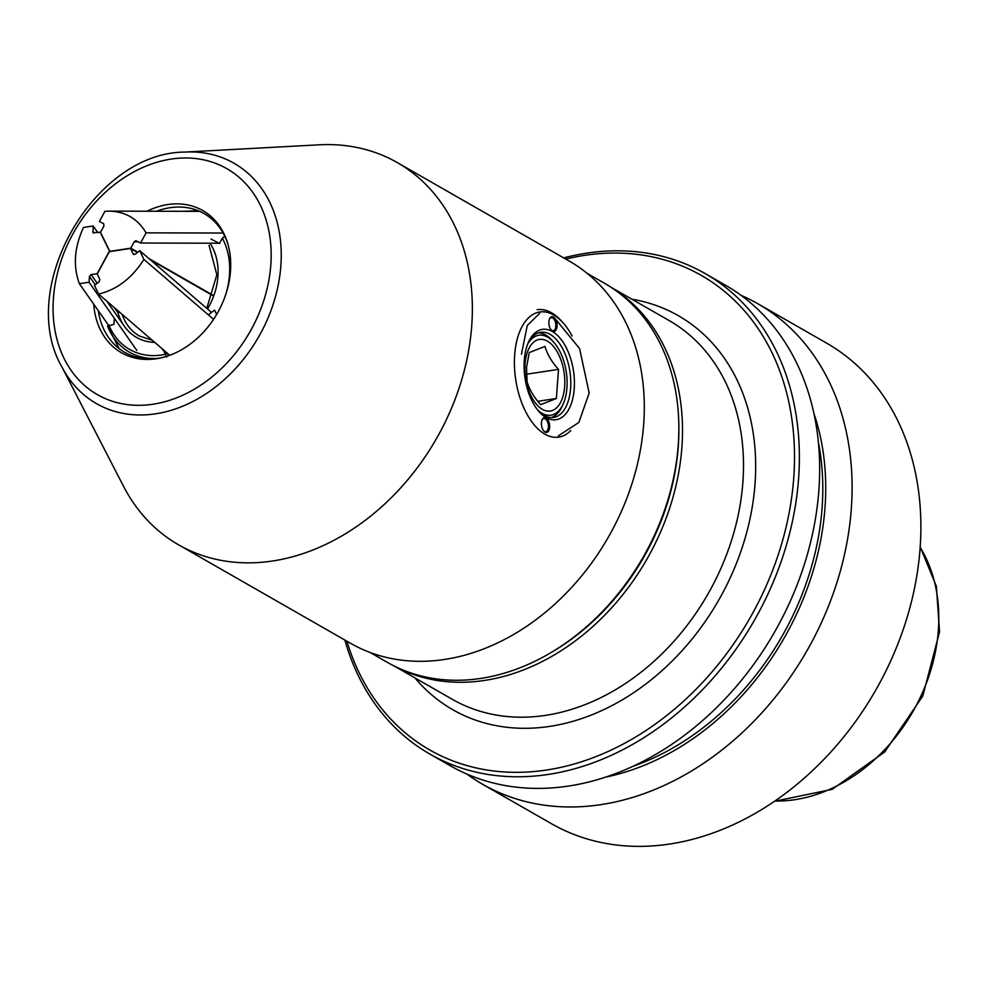 <?xml version="1.0" encoding="UTF-8"?>
<svg xmlns="http://www.w3.org/2000/svg" width="989" height="989" viewBox="0 0 989 989"><rect width="100%" height="100%" fill="white"/><g stroke="black" fill="none" stroke-linecap="round" stroke-linejoin="round"><path stroke-width="1.48" d="M678.862 428.212A215.577 167.475 119.8 0 1 550.02 653.173M395.106 666.462A218.21 169.527 -60.2 0 0 484.672 680.42A218.21 169.527 -60.2 0 0 670.035 507.023A218.21 169.527 -60.2 0 0 611.919 287.873M565.77 259.069A273.372 212.375 119.8 0 1 794.315 467.525A273.372 212.375 119.8 0 1 546.657 770.011A273.372 212.375 119.8 0 1 346.904 641.231M344.877 640.056A276.883 215.108 -60.2 0 0 429.869 754.075A276.883 215.108 -60.2 0 0 548.339 774.424A276.883 215.108 -60.2 0 0 784.598 551.096A276.883 215.108 -60.2 0 0 705.083 273.52A276.883 215.108 -60.2 0 0 586.613 253.172A276.883 215.108 -60.2 0 0 563.73 257.906M429.869 754.075L450.156 765.684A276.883 215.108 -60.2 0 0 568.626 786.045A276.883 215.108 -60.2 0 0 804.885 562.716A276.883 215.108 -60.2 0 0 725.357 285.141L705.083 273.52M605.577 777.144A254.025 197.343 -60.2 0 0 813.898 413.402M757.809 303.722L826.594 343.109A276.883 215.108 119.8 0 1 906.109 620.684A276.883 215.108 119.8 0 1 669.85 844.013A276.883 215.108 119.8 0 1 551.38 823.664L482.595 784.265A276.883 215.108 -60.2 0 0 601.065 804.613A276.883 215.108 -60.2 0 0 837.324 581.285A276.883 215.108 -60.2 0 0 757.809 303.722A276.883 215.108 -60.2 0 0 741.058 295.34M466.895 774.066A276.883 215.108 -60.2 0 0 482.595 784.265M211.053 239.066L219.459 243.479L222.327 238.188L224.787 236.284M198.208 210.731L183.188 211.312M216.64 314.453L214.564 310.101L208.345 314.861M163.074 349.562L166.745 357.066M157.028 358.426A77.451 60.168 119.8 0 1 110.447 332.341A77.451 60.168 119.8 0 1 107.541 326.036L113.92 324.367L114.365 318.359M119.867 312.376L117.839 312.4A61.095 47.46 119.8 0 0 154.766 342.404M107.541 326.036L119.175 348.647M169.156 355.508L162.641 349.896M147.04 211.213A81.902 63.63 119.8 0 1 227.519 242.8A81.902 63.63 119.8 0 1 230.474 271.258A81.902 63.63 119.8 0 1 161.702 357.721A81.902 63.63 119.8 0 1 93.732 304.167M98.257 310.645A79.924 62.097 -60.2 0 0 105.106 331.847A79.924 62.097 -60.2 0 0 162.851 357.437M227.853 243.924A79.924 62.097 -60.2 0 0 176.561 207.084A79.924 62.097 -60.2 0 0 156.522 211.238M370.059 652.456L387.367 662.37A218.433 169.7 -60.2 0 0 571.593 638.832A218.433 169.7 -60.2 0 0 678.231 445.099A218.433 169.7 -60.2 0 0 604.464 283.262L587.169 273.36M558.352 435.852L578.837 422.476L589.172 393.029L579.554 348.511L554.532 317.914M539.722 313.328L527.273 325.48L521.45 354.247M184.844 152.083L319.064 144.814A220.188 171.06 119.8 0 1 397.38 162.641A220.188 171.06 119.8 0 1 471.741 325.777A220.188 171.06 119.8 0 1 364.236 521.079A220.188 171.06 119.8 0 1 178.527 544.791A220.188 171.06 119.8 0 1 123.514 486.267L61.862 366.82A138.472 107.578 119.8 0 0 187.589 404.068A138.472 107.578 119.8 0 0 280.851 265.893A138.472 107.578 119.8 0 0 184.844 152.083C94.116 152.405 16.232 288.405 61.862 366.82M397.38 162.641L569.318 261.108A220.188 171.06 119.8 0 1 643.678 424.244A220.188 171.06 119.8 0 1 536.174 619.547A220.188 171.06 119.8 0 1 350.465 643.258L178.527 544.791M538.412 332.836A43.071 23.081 -98.6 0 1 552.134 340.451L553.753 342.268A40.438 21.671 81.4 0 0 527.594 344.345M537.546 409.842A40.438 21.671 81.4 0 0 563.149 404.044L562.148 406.256A43.071 23.081 -98.6 0 1 551.293 417.605M563.149 404.044A40.438 21.671 81.4 0 0 566.944 387.873A40.438 21.671 81.4 0 0 553.753 342.268M544.939 346.397C547.288 354.383 551.813 362.036 558.513 369.354L556.374 398.493L540.662 404.674C533.961 397.355 529.436 389.703 527.075 381.717L526.531 367.389L529.226 352.579L544.939 346.397M564.657 386.563A36.234 19.421 81.4 0 0 547.362 341.118A36.234 19.421 81.4 0 0 525.06 363.89A36.234 19.421 81.4 0 0 542.355 409.335A36.234 19.421 81.4 0 0 564.657 386.563M537.806 401.324L556.374 398.493M526.408 374.238L558.513 369.354M541.465 422.686A7.467 4.005 -98.6 0 1 542.17 419.695A7.467 4.005 -98.6 0 1 547.028 418.755A7.467 4.005 -98.6 0 1 549.637 427.359A7.467 4.005 -98.6 0 1 543.901 431.117A7.467 4.005 -98.6 0 1 541.465 422.686M543.629 430.784A6.589 3.536 81.4 0 0 545.804 431.661A6.589 3.536 81.4 0 0 548.413 427.199A6.589 3.536 81.4 0 0 543.826 418.619A6.589 3.536 81.4 0 0 542.009 420.09M548.883 321.746A7.467 4.005 -98.6 0 1 549.587 318.755A7.467 4.005 -98.6 0 1 554.433 317.815A7.467 4.005 -98.6 0 1 557.042 326.419A7.467 4.005 -98.6 0 1 551.318 330.178A7.467 4.005 -98.6 0 1 548.883 321.746M551.046 329.844A6.589 3.536 81.4 0 0 553.222 330.709A6.589 3.536 81.4 0 0 555.83 326.259A6.589 3.536 81.4 0 0 551.244 317.679A6.589 3.536 81.4 0 0 549.414 319.15M528.077 343.121A43.071 23.081 -98.6 0 1 540.587 332.304A43.071 23.081 -98.6 0 1 570.591 388.368A43.071 23.081 -98.6 0 1 553.531 417.469A43.071 23.081 -98.6 0 1 538.375 410.868M524.281 360.256A45.704 24.502 -98.6 0 1 528.571 341.971A45.704 24.502 -98.6 0 1 558.266 336.173A45.704 24.502 -98.6 0 1 574.226 388.862A45.704 24.502 -98.6 0 1 539.19 411.807A45.704 24.502 -98.6 0 1 524.281 360.256M537.151 309.718A65.929 35.332 -98.6 0 1 561.567 321.153L563.198 322.97A63.284 33.923 -98.6 0 1 572.087 336M570.727 430.561A63.284 33.923 -98.6 0 1 532.045 422.105A63.284 33.923 -98.6 0 1 514.676 354.754A63.284 33.923 -98.6 0 1 563.198 322.97M109.767 251.602L100.21 232.254L92.978 232.699L93.164 225.962L83.509 227.433C74.311 247.374 72.926 266.128 79.367 283.695L108.469 325.208M136.803 350.378L89.035 282.224L79.367 283.695M89.035 282.224L89.455 276.438L91.136 274.546L97.355 273.73M109.285 251.33L97.182 273.619M97.837 232.613L93.164 225.962M137.483 252.442L130.511 248.449L109.334 251.663L97.219 273.965L99.802 279.405L99.147 281.816L94.487 285.388L98.616 294.092C117.061 289.567 132.155 278.008 143.9 259.402L213.562 319.348M98.616 294.092L169.737 355.298M211.51 312.437L139.758 250.699L143.9 259.402M139.758 250.699L135.097 254.272L133.428 254.321L130.511 248.449M212.771 295.563L150.34 259.81M109.581 251.391L130.758 248.165L134.207 241.811L135.814 240.686L140.549 243.022L146.075 232.86C137.718 218.754 125.405 211.51 109.124 211.127L104.933 211.287L99.407 221.462L103.647 223.687L103.956 225.962L100.507 232.316L109.915 251.577M146.075 232.86L223.106 233.045M218.977 243.22L140.549 243.022M130.758 248.165L137.792 252.195M148.869 258.537L212.907 295.204M394.079 665.956L452.307 699.31A218.21 169.527 -60.2 0 0 545.668 715.344A218.21 169.527 -60.2 0 0 742.887 482.261A218.21 169.527 -60.2 0 0 669.194 320.584L610.967 287.243M414.935 677.91A227 176.351 -60.2 0 0 549.859 726.371A227 176.351 -60.2 0 0 755.027 483.893A227 176.351 -60.2 0 0 631.823 299.185M632.911 766.327A250.514 194.623 -60.2 0 0 822.082 508.074A250.514 194.623 -60.2 0 0 818.398 442.442M920.166 547.362A158.636 123.242 119.8 0 1 938.351 630.24A158.636 123.242 119.8 0 1 794.971 799.681A158.636 123.242 119.8 0 1 774.906 801.003M224.614 236.297A77.451 60.168 119.8 0 1 225.764 238.411M209.915 243.195A61.095 47.46 119.8 0 1 207.517 309.001M224.936 296.861A74.966 58.24 -60.2 0 0 222.327 238.188M108.901 325.134A74.966 58.24 -60.2 0 0 164.792 354.421M122.129 314.317A58.45 45.407 -60.2 0 0 139.313 335.951L152.306 340.29M270.801 265.126A130.214 101.162 119.8 0 1 153.11 404.217A130.214 101.162 119.8 0 1 53.431 298.171A130.214 101.162 119.8 0 1 171.122 159.081A130.214 101.162 119.8 0 1 270.801 265.126M117.691 312.425L114.304 307.591M97.256 283.262L91.136 274.546M123.934 325.604L106.738 301.076M95.303 284.77L89.455 276.438M93.732 233.169L92.743 231.76M133.886 254.556L133.095 253.889M138.25 241.823L134.207 241.811M774.511 801.275L832.194 789.333L884.71 751.937L922.762 696.071L939.55 631.86L936.373 586.329L920.203 546.892M189.913 211.04L198.171 210.719M209.038 245.309L216.851 274.794L206.763 308.358M199.667 211.349L109.124 211.127"/></g></svg>
